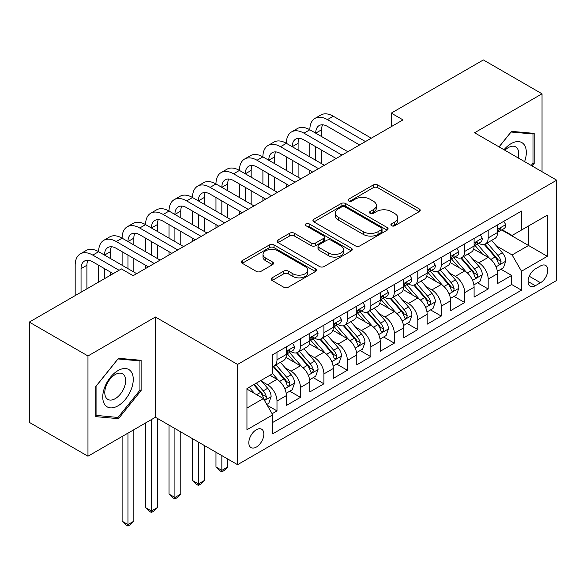 <?xml version="1.0" encoding="UTF-8"?>
<svg xmlns="http://www.w3.org/2000/svg" width="586" height="586" viewBox="0 0 586 586"><rect width="100%" height="100%" fill="white"/><g stroke="black" fill="none" stroke-linecap="round" stroke-linejoin="round"><path stroke-width="0.88" d="M391.565 225.735A2.278 1.319 0 0 0 394.788 225.735L419.261 211.605A3.26 1.883 0 0 0 420.213 210.279A3.26 1.883 0 0 0 419.261 208.946L377.802 185.015A3.26 1.883 0 0 0 373.194 185.015L348.721 199.137A2.278 1.319 0 0 0 348.055 200.075A2.278 1.319 0 0 0 348.721 201.005A2.278 1.319 0 0 0 351.944 201.005L355.116 199.174A10.423 6.021 0 0 1 369.854 199.174L373.311 201.166A10.423 6.021 0 0 1 376.366 205.422A10.423 6.021 0 0 1 373.311 209.678L370.147 211.509A2.278 1.319 0 0 0 369.473 212.44A2.278 1.319 0 0 0 370.147 213.37A2.278 1.319 0 0 0 373.37 213.37L376.534 211.539A10.423 6.021 0 0 1 391.28 211.539L394.73 213.538A10.423 6.021 0 0 1 397.784 217.794A10.423 6.021 0 0 1 394.73 222.05L391.565 223.874A2.278 1.319 0 0 0 390.899 224.804A2.278 1.319 0 0 0 391.565 225.735L391.565 223.874M256.331 447.074A10.621 6.131 120 0 0 263.275 437.713A10.621 6.131 120 0 0 261.642 429.208A10.621 6.131 120 0 0 256.331 429.736A10.621 6.131 120 0 0 249.394 439.09A10.621 6.131 120 0 0 251.028 447.601A10.621 6.131 120 0 0 256.331 447.074M272.08 277.837A3.26 1.883 0 0 0 271.128 279.163A3.26 1.883 0 0 0 272.08 280.496L283.712 287.206A3.26 1.883 0 0 0 288.319 287.206L315.495 271.516A3.26 1.883 0 0 0 316.447 270.19A3.26 1.883 0 0 0 315.495 268.857L274.036 244.919A3.26 1.883 0 0 0 269.428 244.919L242.252 260.609A3.26 1.883 0 0 0 241.293 261.942A3.26 1.883 0 0 0 242.252 263.275L256.302 271.384A3.26 1.883 0 0 0 260.909 271.384L272.541 264.667A3.26 1.883 0 0 0 273.494 263.341A3.26 1.883 0 0 0 272.541 262.008L265.568 257.986A8.717 5.032 0 0 1 263.019 254.427A8.717 5.032 0 0 1 268.395 249.783A8.717 5.032 0 0 1 277.896 250.874L305.189 266.63A8.717 5.032 0 0 1 307.738 270.19A8.717 5.032 0 0 1 302.361 274.834A8.717 5.032 0 0 1 292.868 273.743L288.319 271.12A3.26 1.883 0 0 0 283.712 271.12L272.08 277.837L272.08 280.496M155.429 317.011L87.966 355.966L29.3 322.095L29.3 422.352L87.966 456.216L155.429 417.269L237.564 464.683L237.564 364.433L155.429 317.011L155.429 417.269M542.035 171.713L542.035 93.811L474.572 132.758L556.7 180.18L237.564 364.433M542.035 93.811L483.369 59.94L391.265 113.113L391.265 126.664M29.3 322.095L121.405 268.915L133.139 275.691L403 119.888L391.265 113.113M355.343 245.849A3.26 1.883 0 0 0 359.95 245.849L387.134 230.159A3.26 1.883 0 0 0 388.086 228.833A3.26 1.883 0 0 0 387.134 227.5L345.674 203.562A3.26 1.883 0 0 0 341.067 203.562L313.884 219.252A3.26 1.883 0 0 0 312.931 220.585A3.26 1.883 0 0 0 313.884 221.911L355.343 245.849M306.852 226.233A2.278 1.319 0 0 1 309.159 226.555L309.159 223.845L351.314 248.178A3.26 1.883 0 0 1 352.267 249.511A3.26 1.883 0 0 1 351.314 250.837L324.131 266.527A3.26 1.883 0 0 1 319.524 266.527L278.064 242.597L278.064 239.93A3.26 1.883 0 0 0 277.112 241.264A3.26 1.883 0 0 0 278.064 242.597M278.064 239.93L289.696 233.221A3.26 1.883 0 0 1 294.304 233.221L311.122 242.926A3.26 1.883 0 0 0 315.729 242.926L323.443 238.473A3.26 1.883 0 0 0 324.395 237.14A3.26 1.883 0 0 0 323.443 235.814L305.936 225.705A2.278 1.319 0 0 1 305.269 224.775A2.278 1.319 0 0 1 306.676 223.559A2.278 1.319 0 0 1 309.159 223.845M272.116 413.709L276.988 410.903L267.245 405.278M261.708 381.354L267.597 384.753A13.273 7.662 60 0 1 276.988 401.007L286.371 395.594L286.371 405.483L300.45 397.352L289.77 391.192M285.17 367.803L291.066 371.202A13.273 7.662 60 0 1 300.45 387.463L309.84 382.043L309.84 391.931L323.919 383.808L313.239 377.64M308.639 354.252L314.528 357.658A13.273 7.662 60 0 1 323.919 373.912L333.302 368.499L333.302 378.388L347.381 370.257L336.708 364.089M332.101 340.708L337.997 344.107A13.273 7.662 60 0 1 347.381 360.368L356.771 354.948L356.771 364.836L370.85 356.706L360.17 350.545M355.57 327.156L361.459 330.563A13.273 7.662 60 0 1 370.85 346.817L380.233 341.396L380.233 351.292L394.312 343.162L383.64 336.994M379.039 313.613L384.929 317.011A13.273 7.662 60 0 1 394.312 333.273L403.703 327.852L403.703 337.741L417.781 329.61L407.102 323.45M402.501 300.061L408.398 303.467A13.273 7.662 60 0 1 417.781 319.722L427.165 314.301L427.165 324.19L441.243 316.066L430.571 309.899M425.971 286.517L431.86 289.916A13.273 7.662 60 0 1 441.243 306.178L450.634 300.757L450.634 310.646L464.713 302.515L454.033 296.355M449.433 272.966L455.329 276.372A13.273 7.662 60 0 1 464.713 292.626L474.096 287.206L474.096 297.095L488.182 288.971L488.182 279.075A13.273 7.662 -120 0 0 478.791 262.821L472.902 259.422M477.502 282.804L488.182 288.971M286.371 395.594A13.273 7.662 -120 0 0 276.988 379.332L269.941 375.267M309.84 382.043A13.273 7.662 -120 0 0 300.45 365.789L285.939 357.409M333.302 368.499A13.273 7.662 -120 0 0 323.919 352.237L309.408 343.857M356.771 354.948A13.273 7.662 -120 0 0 347.381 338.686L332.87 330.314M380.233 341.396A13.273 7.662 -120 0 0 370.85 325.142L356.339 316.762M403.703 327.852A13.273 7.662 -120 0 0 394.312 311.591L379.801 303.218M427.165 314.301A13.273 7.662 -120 0 0 417.781 298.047L403.271 289.667M450.634 300.757A13.273 7.662 -120 0 0 441.243 284.496L426.733 276.116M474.096 287.206A13.273 7.662 -120 0 0 464.713 270.952L450.202 262.572M540.512 265.934L535.348 268.915A10.284 5.941 120 0 0 528.623 277.984A10.284 5.941 120 0 0 530.205 286.224A10.284 5.941 120 0 0 535.348 285.719L540.512 282.738A10.284 5.941 120 0 0 547.229 273.669A10.284 5.941 120 0 0 545.654 265.429A10.284 5.941 120 0 0 540.512 265.934M237.564 464.683L556.7 280.43L556.7 180.18M246.948 408.054L263.378 398.575L272.761 414.829L272.761 433.794L521.503 290.187L521.503 271.223L512.113 254.961L496.364 245.871M272.761 414.829L246.948 429.736L246.948 388.547L272.761 373.641L272.761 354.677L521.503 211.07L521.503 230.034L547.317 215.128L547.317 256.316L521.503 271.223M290.942 351.622L291.066 351.695A13.273 7.662 60 0 0 297.703 352.354L307.086 346.934A13.273 7.662 -120 0 0 309.84 340.854L309.84 333.273M314.404 338.078L314.528 338.144A13.273 7.662 60 0 0 321.165 338.803L330.555 333.383A13.273 7.662 -120 0 0 333.302 327.31L333.302 319.722M337.873 324.527L337.997 324.6A13.273 7.662 60 0 0 344.634 325.259L354.017 319.839A13.273 7.662 -120 0 0 356.771 313.759L356.771 306.17M361.342 310.983L361.459 311.049A13.273 7.662 60 0 0 368.096 311.708L377.487 306.288A13.273 7.662 -120 0 0 380.233 300.215L380.233 292.626M384.804 297.432L384.929 297.505A13.273 7.662 60 0 0 391.565 298.164L400.949 292.744A13.273 7.662 -120 0 0 403.703 286.664L403.703 279.075M408.274 283.888L408.398 283.954A13.273 7.662 60 0 0 415.035 284.613L424.418 279.192A13.273 7.662 -120 0 0 427.165 273.12L427.165 265.531M431.736 270.336L431.86 270.41A13.273 7.662 60 0 0 438.496 271.062L447.887 265.648A13.273 7.662 -120 0 0 450.634 259.569L450.634 251.98M455.205 256.785L455.329 256.858A13.273 7.662 60 0 0 461.966 257.518L471.349 252.097A13.273 7.662 -120 0 0 474.096 246.017L474.096 238.436M272.761 422.418L511.644 284.496L511.644 275.42L497.565 283.551L497.565 273.662A13.273 7.662 -120 0 0 488.182 257.401L473.664 249.021M478.667 243.241L478.791 243.315A13.273 7.662 -120 0 0 485.428 243.966A13.273 7.662 -120 0 0 488.182 237.894L488.182 230.305M485.428 243.966L494.818 238.546A13.273 7.662 -120 0 0 497.565 232.474L497.565 224.885M276.988 352.237L276.988 359.826A13.273 7.662 60 0 1 274.233 365.898A13.273 7.662 60 0 1 272.761 366.44M274.233 365.898L283.624 360.485A13.273 7.662 -120 0 0 286.371 354.405L286.371 346.817M300.45 338.686L300.45 346.275A13.273 7.662 60 0 1 297.703 352.354M323.919 325.142L323.919 332.731A13.273 7.662 60 0 1 321.165 338.803M347.381 311.591L347.381 319.18A13.273 7.662 60 0 1 344.634 325.259M370.85 298.047L370.85 305.636A13.273 7.662 60 0 1 368.096 311.708M394.312 284.496L394.312 292.084A13.273 7.662 60 0 1 391.565 298.164M417.781 270.952L417.781 278.533A13.273 7.662 60 0 1 415.035 284.613M441.243 257.401L441.243 264.989A13.273 7.662 60 0 1 438.496 271.062M464.713 243.849L464.713 251.438A13.273 7.662 60 0 1 461.966 257.518M464.713 292.626L464.713 302.515M441.243 306.178L441.243 316.066M417.781 319.722L417.781 329.61M394.312 333.273L394.312 343.162M370.85 346.817L370.85 356.706M347.381 360.368L347.381 370.257M323.919 373.912L323.919 383.808M300.45 387.463L300.45 397.352M276.988 401.007L276.988 410.903M263.378 398.575L246.948 389.089M512.113 254.961L528.543 245.483L528.543 225.969L547.317 215.128M501.667 229.961L547.317 256.316M502.136 229.69L512.113 235.455L521.503 230.034M87.966 355.966L87.966 456.216M500.971 269.26L511.644 275.42M511.644 284.496L521.503 290.187M532.198 166.028L534.176 163.575L534.176 133.381L511.527 131.359L499.045 146.888M95.826 416.646L118.475 418.675L141.116 390.503L141.116 360.309L118.475 358.288L95.826 386.452L95.826 416.646M532.996 162.893L534.176 163.575M139.944 389.822L141.116 390.503M116.079 417.291L118.475 418.675M392.474 226.057L394.73 224.76A10.423 6.021 0 0 0 397.784 220.504L397.784 217.794M376.366 205.422L376.366 208.133A10.423 6.021 0 0 1 373.311 212.388L371.055 213.692M419.217 211.634L377.802 187.718A3.26 1.883 0 0 0 373.194 187.718L349.637 201.328M387.09 230.181L345.674 206.272A3.26 1.883 0 0 0 341.067 206.272L313.928 221.94M381.376 229.763A2.278 1.319 0 0 0 382.043 228.833A2.278 1.319 0 0 0 381.376 227.895L344.978 206.887A2.278 1.319 0 0 0 341.755 206.887L338.415 208.814A10.423 6.021 0 0 0 335.36 213.07A10.423 6.021 0 0 0 338.415 217.325L363.291 231.69A10.423 6.021 0 0 0 378.036 231.69L381.376 229.763L381.376 232.474A2.278 1.319 0 0 0 382.043 231.536L382.043 228.833M335.36 213.07L335.36 215.78A10.423 6.021 0 0 0 338.415 220.036L338.415 217.325M381.376 232.474L378.036 234.4A10.423 6.021 0 0 1 363.291 234.4L338.415 220.036M278.108 242.619L289.696 235.931L289.696 233.221M324.395 237.14L324.395 239.85A3.26 1.883 0 0 1 323.443 241.183L315.729 245.637A3.26 1.883 0 0 1 311.122 245.637L294.304 235.931A3.26 1.883 0 0 0 289.696 235.931M309.159 226.555L351.27 250.867M328.57 252.998A8.717 5.032 0 0 0 338.063 254.09A8.717 5.032 0 0 0 343.44 249.438A8.717 5.032 0 0 0 340.891 245.886L331.273 240.333A3.26 1.883 0 0 0 326.666 240.333L318.952 244.787A3.26 1.883 0 0 0 318 246.12A3.26 1.883 0 0 0 318.952 247.446L328.57 252.998L328.57 255.708A8.717 5.032 0 0 0 338.063 256.8A8.717 5.032 0 0 0 343.44 252.148L343.44 249.438M318 246.12L318 248.83A3.26 1.883 0 0 0 318.952 250.156L318.952 247.446M328.57 255.708L318.952 250.156M307.738 270.19L307.738 272.9A8.717 5.032 0 0 1 302.361 277.544A8.717 5.032 0 0 1 292.868 276.453L288.319 273.83A3.26 1.883 0 0 0 283.712 273.83L272.124 280.518M263.019 254.427L263.019 257.137A8.717 5.032 0 0 0 265.568 260.697L265.568 257.986M272.497 264.696L265.568 260.697M315.451 271.545L274.036 247.629A3.26 1.883 0 0 0 269.428 247.629L242.296 263.297M497.368 271.333L503.433 267.831L505.777 261.056A8.797 5.076 -120 0 0 502.356 252.8L491.632 240.392M489.486 258.258L477.231 244.069M482.512 254.126L475.4 245.893A21.074 12.167 -120 0 0 474.748 245.16M484.234 244.443L495.082 257.005A8.797 5.076 60 0 1 498.217 263.063L498.854 264.103L500.041 263.934L500.84 262.968L501.03 261.437A8.797 5.076 -120 0 0 497.895 255.379L487.171 242.963M484.871 244.237L496.525 257.73A4.483 2.586 60 0 1 497.653 259.488L501.03 261.437M503.784 221.296L505.777 224.753A8.797 5.076 60 0 1 503.96 228.643L499.499 231.214A8.797 5.076 -120 0 0 501.03 229.192L500.847 228.408L499.748 228.628L498.217 230.818A8.797 5.076 60 0 1 497.565 232.063M75.176 295.608L75.176 265.26A24.89 14.372 60 0 1 80.333 253.863L86.201 250.478A24.89 14.372 60 0 1 98.646 251.709A24.89 14.372 60 0 1 103.795 240.319L109.663 236.927A24.89 14.372 60 0 1 122.108 238.165A24.89 14.372 60 0 1 127.265 226.767L133.132 223.383A24.89 14.372 60 0 1 145.577 224.614A24.89 14.372 60 0 1 150.727 213.223L156.594 209.832A24.89 14.372 60 0 1 169.039 211.07A24.89 14.372 60 0 1 174.196 199.672L180.063 196.288A24.89 14.372 60 0 1 192.508 197.519A24.89 14.372 60 0 1 197.658 186.128L203.525 182.737A24.89 14.372 60 0 1 215.97 183.967A24.89 14.372 60 0 1 221.127 172.577L226.994 169.193A24.89 14.372 60 0 1 239.44 170.423A24.89 14.372 60 0 1 244.596 159.026L250.464 155.642A24.89 14.372 60 0 1 262.902 156.872A24.89 14.372 60 0 1 268.058 145.482L273.926 142.09A24.89 14.372 60 0 1 286.371 143.328A24.89 14.372 60 0 1 291.528 131.931L297.395 128.546A24.89 14.372 60 0 1 309.84 129.777A24.89 14.372 60 0 1 314.99 118.387L320.857 114.995A24.89 14.372 60 0 1 333.302 116.233L371.319 138.179M314.99 118.387A24.89 14.372 60 0 1 327.435 119.617L365.452 141.563M497.858 231.624L497.895 231.624A8.797 5.076 -120 0 0 499.499 231.214M359.584 144.954L327.435 126.393A16.591 9.581 -120 0 0 319.143 125.572A16.591 9.581 -120 0 0 315.7 133.169L321.567 129.777L321.567 136.553M322.608 124.803A16.591 9.581 -120 0 0 321.567 129.777M315.7 146.712L315.7 160.264M321.567 150.104L321.567 163.648M309.84 173.676L309.84 170.423M309.84 156.872L309.84 143.328M524.58 161.633A21.572 12.453 120 0 0 511.058 143.665A21.572 12.453 120 0 0 503.997 149.745M518.149 157.92A14.767 8.526 120 0 0 515.665 146.888A14.767 8.526 120 0 0 508.282 147.613A14.767 8.526 120 0 0 504.868 150.25M499.089 146.918L511.058 132.026L532.996 133.982L532.996 163.238L531.209 165.464M531.546 133.147L532.996 133.982M131.213 389.39A21.572 12.453 120 0 0 125.631 368.55A21.572 12.453 120 0 0 104.791 387.031A21.572 12.453 120 0 0 110.373 407.863A21.572 12.453 120 0 0 131.213 389.39M124.269 387.412A14.767 8.526 120 0 0 122.606 373.817A14.767 8.526 120 0 0 106.183 385.793A14.767 8.526 120 0 0 107.839 399.396A14.767 8.526 120 0 0 124.269 387.412M96.06 415.503L96.06 386.247L117.998 358.954L139.944 360.91L139.944 390.166L117.998 417.459L95.826 415.364M138.486 360.075L139.944 360.91M473.906 284.884L479.963 281.383L482.315 274.607A8.797 5.076 -120 0 0 478.887 266.352L468.163 253.936M466.017 271.809L453.762 257.62M459.043 267.677L451.931 259.444A21.074 12.167 -120 0 0 451.279 258.712M460.764 257.994L471.613 270.549A8.797 5.076 60 0 1 474.748 276.607L475.385 277.647L476.579 277.486L477.37 276.519L477.561 274.981A8.797 5.076 -120 0 0 474.426 268.923L463.709 256.507M461.409 257.789L473.056 271.281A4.483 2.586 60 0 1 474.184 273.032L477.561 274.981M450.436 298.428L456.501 294.926L458.845 288.158A8.797 5.076 -120 0 0 455.417 279.896L444.701 267.487M442.555 285.353L430.3 271.171M435.581 281.221L428.469 272.988A21.074 12.167 -120 0 0 427.809 272.256M437.303 271.545L448.144 284.1A8.797 5.076 60 0 1 451.279 290.158L451.923 291.198L453.11 291.03L453.908 290.063L454.099 288.532A8.797 5.076 -120 0 0 450.964 282.474L440.24 270.058M437.94 271.34L449.594 284.825A4.483 2.586 60 0 1 450.722 286.583L454.099 288.532M426.967 311.979L433.032 308.478L435.376 301.702A8.797 5.076 -120 0 0 431.955 293.447L421.231 281.031M419.085 298.904L406.831 284.715M412.112 294.773L404.999 286.539A21.074 12.167 -120 0 0 404.347 285.807M413.833 285.089L424.682 297.644A8.797 5.076 60 0 1 427.817 303.702L428.454 304.749L429.641 304.581L430.439 303.614L430.629 302.076A8.797 5.076 -120 0 0 427.494 296.018L416.778 283.609M414.47 284.884L426.125 298.377A4.483 2.586 60 0 1 427.253 300.127L430.629 302.076M403.505 325.523L409.57 322.029L411.914 315.253A8.797 5.076 -120 0 0 408.486 306.991L397.769 294.582M395.616 312.455L383.369 298.267M388.643 308.324L381.53 300.083A21.074 12.167 -120 0 0 380.878 299.351M390.371 298.64L401.212 311.195A8.797 5.076 60 0 1 404.347 317.253L404.992 318.293L406.179 318.125L406.97 317.158L407.167 315.627A8.797 5.076 -120 0 0 404.032 309.569L393.309 297.153M391.008 298.435L402.663 311.928A4.483 2.586 60 0 1 403.791 313.678L407.167 315.627M480.315 234.847L482.315 238.297A8.797 5.076 60 0 1 480.491 242.186L476.03 244.765A8.797 5.076 -120 0 0 477.561 242.736L477.378 241.959L476.279 242.179L474.748 244.362A8.797 5.076 60 0 1 474.096 245.615M291.528 131.931A24.89 14.372 60 0 1 303.973 133.169L309.84 129.777L347.85 151.723M303.973 133.169L341.982 155.114M474.396 245.175L474.426 245.175A8.797 5.076 -120 0 0 476.03 244.765M336.115 158.498L303.973 139.937A16.591 9.581 -120 0 0 295.674 139.116A16.591 9.581 -120 0 0 292.238 146.712L298.106 143.328L298.106 150.104M299.146 138.355A16.591 9.581 -120 0 0 298.106 143.328M292.238 160.264L292.238 173.808M298.106 163.648L298.106 177.199M286.371 187.22L286.371 183.967M286.371 170.423L286.371 156.872M456.853 248.391L458.845 251.848A8.797 5.076 60 0 1 457.029 255.738L452.568 258.309A8.797 5.076 -120 0 0 454.099 256.287L453.916 255.503L452.817 255.723L451.279 257.913A8.797 5.076 60 0 1 450.634 259.166M268.058 145.482A24.89 14.372 60 0 1 280.504 146.712L286.371 143.328L324.388 165.274M280.504 146.712L318.52 168.658M450.927 258.726L450.964 258.726A8.797 5.076 -120 0 0 452.568 258.309M312.653 172.05L280.504 153.488A16.591 9.581 -120 0 0 272.204 152.668A16.591 9.581 -120 0 0 268.769 160.264L274.636 156.872L274.636 163.648M275.676 151.899A16.591 9.581 -120 0 0 274.636 156.872M268.769 173.808L268.769 187.359M274.636 177.199L274.636 190.743M262.902 200.771L262.902 197.519M262.902 183.967L262.902 170.423M433.384 261.942L435.376 265.392A8.797 5.076 60 0 1 433.559 269.282L429.099 271.86A8.797 5.076 -120 0 0 430.629 269.831L430.446 269.055L429.348 269.274L427.817 271.457A8.797 5.076 60 0 1 427.165 272.71M244.596 159.026A24.89 14.372 60 0 1 257.042 160.264L262.902 156.872L300.918 178.825M257.042 160.264L295.051 182.209M427.458 272.27L427.494 272.27A8.797 5.076 -120 0 0 429.099 271.86M289.184 185.594L257.042 167.039A16.591 9.581 -120 0 0 248.742 166.212A16.591 9.581 -120 0 0 245.307 173.808L251.174 170.423L251.174 177.199M252.214 165.45A16.591 9.581 -120 0 0 251.174 170.423M245.307 187.359L245.307 200.903M251.174 190.743L251.174 204.294M239.44 214.315L239.44 211.07M239.44 197.519L239.44 183.967M409.922 275.486L411.914 278.943A8.797 5.076 60 0 1 410.09 282.833L405.637 285.404A8.797 5.076 -120 0 0 407.167 283.382L406.977 282.599L405.878 282.818L404.347 285.008A8.797 5.076 60 0 1 403.703 286.261M221.127 172.577A24.89 14.372 60 0 1 233.572 173.808L239.44 170.423L277.456 192.369M233.572 173.808L271.589 195.761M403.996 285.822L404.032 285.822A8.797 5.076 -120 0 0 405.637 285.404M265.722 199.145L233.572 180.583A16.591 9.581 -120 0 0 225.273 179.763A16.591 9.581 -120 0 0 221.838 187.359L227.705 183.967L227.705 190.743M228.745 178.994A16.591 9.581 -120 0 0 227.705 183.967M221.838 200.903L221.838 214.454M227.705 204.294L227.705 217.838M215.97 227.866L215.97 224.614M215.97 211.07L215.97 197.519M380.036 339.074L386.101 335.573L388.445 328.797A8.797 5.076 -120 0 0 385.024 320.542L374.3 308.126M372.154 325.999L359.899 311.811M365.181 321.868L358.068 313.635A21.074 12.167 -120 0 0 357.416 312.902M366.902 312.184L377.75 324.739A8.797 5.076 60 0 1 380.885 330.797L381.523 331.844L382.709 331.676L383.508 330.709L383.698 329.171A8.797 5.076 -120 0 0 380.563 323.113L369.839 310.705M367.539 311.979L379.193 325.472A4.483 2.586 60 0 1 380.321 327.222L383.698 329.171M386.452 289.037L388.445 292.487A8.797 5.076 60 0 1 386.628 296.384L382.167 298.955A8.797 5.076 -120 0 0 383.698 296.926L383.515 296.15L382.416 296.37L380.885 298.552A8.797 5.076 60 0 1 380.233 299.805M197.658 186.128A24.89 14.372 60 0 1 210.103 187.359L215.97 183.967L253.987 205.92M210.103 187.359L248.12 209.305M380.526 299.365L380.563 299.365A8.797 5.076 -120 0 0 382.167 298.955M242.252 212.696L210.103 194.134A16.591 9.581 -120 0 0 201.811 193.307A16.591 9.581 -120 0 0 198.376 200.903L204.243 197.519L204.243 204.294M205.276 192.545A16.591 9.581 -120 0 0 204.243 197.519M198.376 214.454L198.376 228.005M204.243 217.838L204.243 231.389M192.508 241.417L192.508 238.165M192.508 224.614L192.508 211.07M356.574 352.625L362.639 349.124L364.983 342.349A8.797 5.076 -120 0 0 361.555 334.093L350.838 321.677M348.685 339.55L336.43 325.362M341.711 335.419L334.599 327.186A21.074 12.167 -120 0 0 333.947 326.446M343.44 325.735L354.281 338.29A8.797 5.076 60 0 1 357.416 344.348L358.061 345.388L359.247 345.22L360.038 344.253L360.236 342.722A8.797 5.076 -120 0 0 357.101 336.664L346.377 324.248M344.077 325.53L355.731 339.023A4.483 2.586 60 0 1 356.859 340.774L360.236 342.722M221.838 455.608L221.838 470.382L227.705 466.991L227.705 458.999M227.705 466.991L224.189 470.514L221.838 471.869L219.494 470.514L215.97 466.991L215.97 452.224M215.97 466.991L221.838 470.382L221.838 471.869M362.99 302.581L364.983 306.038A8.797 5.076 60 0 1 363.159 309.928L358.705 312.506A8.797 5.076 -120 0 0 360.236 310.477L360.046 309.694L358.947 309.913L357.416 312.104A8.797 5.076 60 0 1 356.771 313.356M174.196 199.672A24.89 14.372 60 0 1 186.641 200.903L192.508 197.519L230.518 219.464M186.641 200.903L224.658 222.856M357.064 312.917L357.101 312.917A8.797 5.076 -120 0 0 358.705 312.506M218.79 226.24L186.641 207.678A16.591 9.581 -120 0 0 178.342 206.858A16.591 9.581 -120 0 0 174.906 214.454L180.774 211.07L180.774 217.838M181.814 206.096A16.591 9.581 -120 0 0 180.774 211.07M174.906 228.005L174.906 241.549M180.774 231.389L180.774 244.933M169.039 254.961L169.039 251.709M169.039 238.165L169.039 224.614M333.104 366.169L339.169 362.668L341.513 355.892A8.797 5.076 -120 0 0 338.093 347.637L327.369 335.221M325.223 353.094L312.968 338.906M318.249 348.963L311.137 340.73A21.074 12.167 -120 0 0 310.485 339.997M319.971 339.279L330.819 351.834A8.797 5.076 60 0 1 333.954 357.892L334.591 358.94L335.778 358.771L336.576 357.804L336.767 356.273A8.797 5.076 -120 0 0 333.632 350.216L322.908 337.8M320.608 339.074L332.262 352.567A4.483 2.586 60 0 1 333.39 354.318L336.767 356.273M198.376 442.064L198.376 483.926L204.243 480.542L204.243 445.448M204.243 480.542L200.72 484.065L198.376 485.42L196.024 484.065L192.508 480.542L192.508 438.672M192.508 480.542L198.376 483.926L198.376 485.42M339.521 316.132L341.513 319.582A8.797 5.076 60 0 1 339.697 323.479L335.236 326.05A8.797 5.076 -120 0 0 336.767 324.029L336.584 323.245L335.485 323.465L333.954 325.648A8.797 5.076 60 0 1 333.302 326.9M150.727 213.223A24.89 14.372 60 0 1 163.172 214.454L169.039 211.07L207.056 233.016M163.172 214.454L201.188 236.4M333.595 326.461L333.632 326.461A8.797 5.076 -120 0 0 335.236 326.05M195.321 239.791L163.172 221.23A16.591 9.581 -120 0 0 154.88 220.409A16.591 9.581 -120 0 0 151.444 228.005L157.304 224.614L157.304 231.389M158.345 219.64A16.591 9.581 -120 0 0 157.304 224.614M151.444 241.549L151.444 255.1M157.304 244.933L157.304 258.485M145.577 268.513L145.577 265.26M145.577 251.709L145.577 238.165M309.642 379.721L315.7 376.219L318.052 369.444A8.797 5.076 -120 0 0 314.623 361.188L303.9 348.773M301.753 366.646L289.499 352.457M294.78 362.514L287.667 354.281A21.074 12.167 -120 0 0 287.015 353.541M296.509 352.831L307.35 365.386A8.797 5.076 60 0 1 310.485 371.443L311.122 372.484L312.316 372.322L313.107 371.356L313.305 369.817A8.797 5.076 -120 0 0 310.162 363.76L299.446 351.344M297.146 352.625L308.793 366.118A4.483 2.586 60 0 1 309.928 367.869L313.305 369.817M174.906 428.513L174.906 497.477L180.774 494.086L180.774 431.904M180.774 494.086L177.25 497.609L174.906 498.964L172.562 497.609L169.039 494.086L169.039 425.128M169.039 494.086L174.906 497.477L174.906 498.964M316.052 329.676L318.052 333.134A8.797 5.076 60 0 1 316.228 337.023L311.767 339.602A8.797 5.076 -120 0 0 313.305 337.573L313.114 336.796L312.016 337.009L310.485 339.199A8.797 5.076 60 0 1 309.84 340.451M127.265 226.767A24.89 14.372 60 0 1 139.71 228.005L145.577 224.614L183.586 246.56M139.71 228.005L177.719 249.951M310.133 340.012L310.162 340.012A8.797 5.076 -120 0 0 311.767 339.602M171.859 253.335L139.71 234.774A16.591 9.581 -120 0 0 131.411 233.953A16.591 9.581 -120 0 0 127.975 241.549L133.842 238.165L133.842 244.933M134.883 233.191A16.591 9.581 -120 0 0 133.842 238.165M127.975 255.1L127.975 268.644M133.842 258.485L133.842 272.036M122.108 265.26L122.108 251.709M286.173 393.265L292.238 389.763L294.582 382.988A8.797 5.076 -120 0 0 291.161 374.732L280.438 362.324M278.291 380.189L272.673 373.692M271.318 376.058L270.402 375.003M273.039 366.375L283.88 378.937A8.797 5.076 60 0 1 287.023 384.995L287.66 386.035L288.847 385.866L289.645 384.899L289.836 383.369A8.797 5.076 -120 0 0 286.7 377.311L275.977 364.895M273.677 366.169L285.331 379.662A4.483 2.586 60 0 1 286.459 381.42L289.836 383.369M151.444 419.569L151.444 511.021L157.304 507.637L157.304 418.353M157.304 507.637L153.788 511.16L151.444 512.516L149.093 511.16L145.577 507.637L145.577 422.96M145.577 507.637L151.444 511.021L151.444 512.516M292.59 343.228L294.582 346.685A8.797 5.076 60 0 1 292.766 350.575L288.305 353.146A8.797 5.076 -120 0 0 289.836 351.124L289.652 350.34L288.554 350.56L287.023 352.75A8.797 5.076 60 0 1 286.371 353.995M103.795 240.319A24.89 14.372 60 0 1 116.24 241.549L122.108 238.165L160.125 260.111M116.24 241.549L154.257 263.495M286.664 353.556L286.7 353.556A8.797 5.076 -120 0 0 288.305 353.146M148.39 266.886L116.24 248.325A16.591 9.581 -120 0 0 107.949 247.504A16.591 9.581 -120 0 0 104.506 255.1L110.373 251.709L110.373 258.485M111.413 246.735A16.591 9.581 -120 0 0 110.373 251.709M104.506 268.644L104.506 278.672M110.373 272.036L110.373 275.281M98.646 282.056L98.646 265.26M266.776 404.465L268.769 403.315L271.12 396.539A8.797 5.076 -120 0 0 267.692 388.284L260.938 380.468M254.639 393.528L249.211 387.243M247.849 389.609L246.948 388.562M253.665 384.665L260.418 392.481A8.797 5.076 60 0 1 263.554 398.539L264.191 399.586L265.385 399.418L266.176 398.451L266.366 396.912A8.797 5.076 -120 0 0 263.231 390.855L256.485 383.039M254.214 384.35L261.861 393.213A4.483 2.586 60 0 1 262.989 394.964L266.366 396.912M127.975 433.12L127.975 524.573L133.842 521.181L133.842 429.736M133.842 521.181L130.319 524.704L127.975 526.06L125.631 524.704L122.108 521.181L122.108 436.504M122.108 521.181L127.975 524.573L127.975 526.06M80.333 253.863A24.89 14.372 60 0 1 92.778 255.1L98.646 251.709L136.655 273.662M92.778 255.1L119.061 270.271M113.193 273.662L92.778 261.869A16.591 9.581 -120 0 0 84.479 261.048A16.591 9.581 -120 0 0 81.044 268.644L81.044 292.216M87.951 260.287A16.591 9.581 -120 0 0 86.911 265.26L86.911 288.832M267.597 384.753L276.988 379.332M291.066 371.202L300.45 365.789M314.528 357.658L323.919 352.237M337.997 344.107L347.381 338.686M361.459 330.563L370.85 325.142M384.929 317.011L394.312 311.591M408.398 303.467L417.781 298.047M431.86 289.916L441.243 284.496M455.329 276.372L464.713 270.952M478.791 262.821L488.182 257.401M488.182 237.894L497.565 232.474M276.988 359.826L286.371 354.405M300.45 346.275L309.84 340.854M323.919 332.731L333.302 327.31M347.381 319.18L356.771 313.759M370.85 305.636L380.233 300.215M394.312 292.084L403.703 286.664M417.781 278.533L427.165 273.12M441.243 264.989L450.634 259.569M464.713 251.438L474.096 246.017M488.182 279.075L497.565 273.662M529.253 276.24L540.512 282.738M528.074 281.514L535.348 285.719M394.73 224.76L394.73 222.05M370.147 213.37L370.147 211.509M373.311 212.388L373.311 209.678M348.721 201.005L348.721 199.137M373.194 187.718L373.194 185.015M377.802 187.718L377.802 185.015M419.261 211.605L419.261 208.946M313.884 221.911L313.884 219.252M341.067 206.272L341.067 203.562M345.674 206.272L345.674 203.562M387.134 230.159L387.134 227.5M363.291 234.4L363.291 231.69M378.036 234.4L378.036 231.69M294.304 235.931L294.304 233.221M311.122 245.637L311.122 242.926M315.729 245.637L315.729 242.926M323.443 241.183L323.443 238.473M351.314 250.837L351.314 248.178M283.712 273.83L283.712 271.12M288.319 273.83L288.319 271.12M292.868 276.453L292.868 273.743M272.541 264.667L272.541 262.008M242.252 263.275L242.252 260.609M269.428 247.629L269.428 244.919M274.036 247.629L274.036 244.919M315.495 271.516L315.495 268.857M496.027 266.828L505.718 261.231M497.895 255.379L502.356 252.8M490.885 259.422L495.082 257.005M505.718 224.65L497.565 229.353M333.302 116.233L327.435 119.617M499.895 228.533L501.03 229.192M472.558 280.372L482.256 274.775M474.426 268.923L478.887 266.352M467.416 272.973L471.613 270.549M449.096 293.923L458.787 288.327M450.964 282.474L455.417 279.896M443.954 286.517L448.144 284.1M425.626 307.467L435.325 301.871M427.494 296.018L431.955 293.447M420.484 300.069L424.682 297.644M402.164 321.018L411.855 315.422M404.032 309.569L408.486 306.991M397.022 313.613L401.212 311.195M482.256 238.194L474.096 242.904M476.425 242.084L477.561 242.736M458.787 251.746L450.634 256.456M452.963 255.628L454.099 256.287M435.325 265.29L427.165 270M429.494 269.179L430.629 269.831M411.855 278.841L403.703 283.551M406.032 282.723L407.167 283.382M378.695 334.562L388.386 328.966M380.563 323.113L385.024 320.542M373.553 327.164L377.75 324.739M388.386 292.392L380.233 297.095M382.563 296.274L383.698 296.926M355.233 348.113L364.924 342.517M357.101 336.664L361.555 334.093M350.091 340.708L354.281 338.29M364.924 305.936L356.771 310.646M359.101 309.818L360.236 310.477M331.764 361.665L341.455 356.068M333.632 350.216L338.093 347.637M326.622 354.259L330.819 351.834M341.455 319.487L333.302 324.19M335.632 323.369L336.767 324.029M308.302 375.208L317.993 369.612M310.162 363.76L314.623 361.188M303.152 367.81L307.35 365.386M317.993 333.031L309.84 337.741M312.17 336.921L313.305 337.573M284.833 388.76L294.524 383.163M286.7 377.311L291.161 374.732M279.69 381.354L283.88 378.937M294.524 346.582L286.371 351.292M288.7 350.465L289.836 351.124M264.491 400.502L271.062 396.707M263.231 390.855L267.692 388.284M256.624 394.671L260.418 392.481M86.911 265.26L81.044 268.644"/></g></svg>
